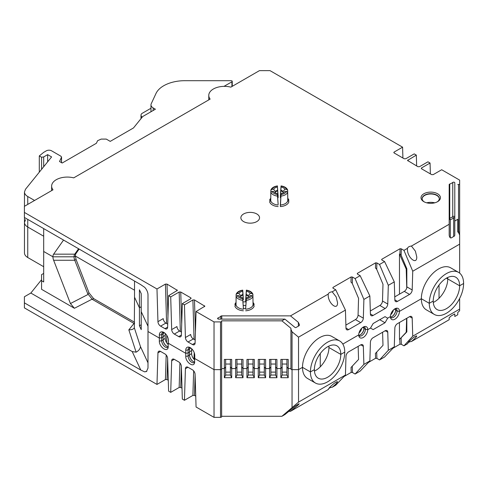 <?xml version="1.0" encoding="UTF-8"?>
<svg xmlns="http://www.w3.org/2000/svg" width="488" height="488" viewBox="0 0 488 488"><rect width="100%" height="100%" fill="white"/><g stroke="black" fill="none" stroke-linecap="round" stroke-linejoin="round"><path stroke-width="0.73" d="M43.682 266.716L27.749 257.518C25.614 256.243 24.522 254.718 24.467 252.943L24.473 222.449L25.522 219.716M27.749 257.518L27.755 227.024L43.682 236.222L27.755 227.024C25.614 225.749 24.522 224.224 24.473 222.449L24.473 217.508M27.755 219.405L27.755 227.024C25.614 225.749 24.522 224.224 24.473 222.449M34.569 200.464L27.755 196.53C25.62 195.255 24.522 193.73 24.473 191.955L25.522 189.222L51.606 156.929L47.641 154.641L43.682 156.929L41.596 157.252L39.302 155.928L43.682 152.354L46.323 150.829A3.733 2.159 0 0 1 51.606 150.829L60.994 156.258L61.482 157.295L59.524 161.504L62.165 163.029L96.404 143.265L97.6 140.69L101.205 139.092L106.274 139.092L110.233 141.38L133.486 127.954L142.716 116.522L155.398 109.208L153.165 107.915A7.473 4.313 180 0 1 150.975 104.865A7.473 4.313 180 0 1 151.231 103.749L155.995 93.476A29.878 17.251 180 0 1 184.861 80.691L231.129 80.691A1.122 0.647 180 0 1 232.245 81.343A1.122 0.647 180 0 1 231.922 81.801L224.029 86.352M47.641 154.641L47.641 161.833M43.682 156.929L43.682 166.744M41.596 157.252L41.596 169.318M39.302 155.928L39.302 172.16M141.959 117.462L141.16 115.741A4.483 2.586 180 0 1 141.008 115.076A4.483 2.586 180 0 1 142.344 113.234L150.975 108.251M245.818 305.506A6.704 3.867 0 0 0 243.237 305.506M134.529 322.22L93.611 298.595L89.042 292.91L76.079 259.5L75.372 256.048L134.529 290.195L75.372 256.048L74.054 256.804L52.924 256.804L43.682 251.466L43.682 228.597M352.464 277.056L352.275 283.418L350.976 282.07L351.128 276.946L352.464 277.056L355.105 278.581L360.15 275.665L357.515 274.14L357.32 273.378L357.338 274.012M376.895 262.953L376.705 269.315L375.455 267.949L375.608 262.831L376.895 262.953L379.53 264.478L384.581 261.562L381.945 260.037L381.72 259.305L381.738 259.878M314.443 371.063C321.915 367.787 329.089 356.112 328.912 347.529L340.795 354.392L328.912 347.529A18.672 10.785 120 0 0 328.851 346.108M275.488 192.132A4.111 2.373 180 0 1 277.629 190.893L277.587 190.289A4.111 2.373 0 0 0 275.506 191.497L275.299 192.882M277.77 197.75A5.819 3.361 180 0 1 278.136 197.701L277.629 190.893M280.887 190.893A4.111 2.373 180 0 1 283.028 192.132L283.01 191.497A4.111 2.373 0 0 0 280.929 190.289L280.38 197.701A5.819 3.361 180 0 1 280.746 197.75M283.217 192.882L283.028 192.132M280.38 204.295L281.064 193.59A5.941 3.428 180 0 0 284.419 192.022A5.941 3.428 180 0 0 284.919 191.369L286.505 191.369L287.67 192.248L287.767 200.763L288.902 201.648A9.711 5.606 180 0 1 280.38 206.57L280.38 204.295M399.477 294.148L399.477 254.102L406.211 269.095L406.76 287.603L406.833 286.859L412.189 289.951A3.733 2.159 -60 0 1 409.548 294.416L397.482 301.383A3.733 2.159 -60 0 1 395.615 301.566A3.733 2.159 -60 0 1 394.847 299.961L394.286 281.881L388.314 285.327L379.53 264.478M394.749 296.875L404.284 291.373A3.733 2.159 120 0 0 406.833 287.646L406.76 287.603M406.211 269.095L406.833 268.736L401.136 255.212L399.934 253.839L399.477 254.102M399.934 253.839L400.087 248.709L401.325 248.849L403.96 250.368L407.48 248.337A4.667 2.696 180 0 1 411.433 246.056L449.186 224.26L449.186 235.283C449.478 237.064 450.113 237.961 451.101 237.973L454.462 236.033L454.785 235.192L454.785 221.027L457.775 219.301L457.775 231.946L458.525 232.562L459.647 235.057L459.647 244.146L412.744 271.224L403.96 250.368M388.314 285.327L387.759 304.054A3.733 2.159 -60 0 1 385.123 308.52L373.058 315.486A3.733 2.159 -60 0 1 371.185 315.669A3.733 2.159 -60 0 1 370.416 314.065L369.861 295.984L363.889 299.431L363.328 318.158A3.733 2.159 -60 0 1 360.693 322.623L348.627 329.589A3.733 2.159 -60 0 1 346.761 329.772A3.733 2.159 -60 0 1 345.986 328.168L345.431 310.087L298.534 337.165L292.05 331.816L290.927 329.321L290.927 328.278L281.905 320.836L284.894 319.115L218.722 319.115A1.122 0.647 180 0 1 217.599 318.469A1.122 0.647 180 0 1 218.075 317.938A9.339 5.392 0 0 0 220.808 316.206A1.122 0.647 180 0 1 221.784 315.876L290.5 315.876L328.247 294.081L328.204 294.978C327.979 303.2 337.763 311.271 337.537 302.676L336.171 296.924L332.206 291.8L335.726 289.768L333.084 288.243L332.926 287.444L332.95 288.152M141.227 311.643L141.227 293.648L139.44 289.805L139.44 307.794L141.227 306.763L139.44 307.794L139.44 325.789L141.227 329.638L141.227 311.649L147.998 326.234L141.227 311.649M185.416 337.525L190.698 334.475A3.733 2.159 -120 0 0 193.333 338.94L188.057 341.99A3.733 2.159 60 0 1 185.416 337.525L184.446 304.835L182.329 303.615L181.359 335.183A3.733 2.159 60 0 1 180.584 336.787A3.733 2.159 60 0 1 178.718 336.598L174.32 334.06A3.733 2.159 60 0 1 171.684 329.595L170.709 296.905L168.598 295.685L167.628 327.253A3.733 2.159 60 0 1 166.853 328.857A3.733 2.159 60 0 1 164.987 328.668L160.589 326.13A3.733 2.159 60 0 1 157.947 321.665L156.977 288.975L24.4 212.433L24.4 206.332L52.997 189.826A15.689 9.059 180 0 1 51.63 186.129A15.689 9.059 180 0 1 73.718 177.864L210.133 99.101A15.689 9.059 180 0 1 208.773 95.41A15.689 9.059 180 0 1 230.855 87.138L259.451 70.632L270.017 70.632L402.588 147.175L394.139 152.055L394.164 152.982M195.188 340.008L193.333 338.94M191.631 348.707L191.631 350.61L189.515 351.83L191.625 350.61L191.625 353.66A5.533 3.19 -120 0 0 194.761 359.894M171.684 329.595L176.961 326.545A3.733 2.159 -120 0 0 179.602 331.01L174.32 334.06M181.457 332.078L179.602 331.01M394.286 281.881L384.581 261.562M369.861 295.984L360.15 275.665M363.889 299.431L355.105 278.581M352.275 283.418L358.558 298.339L358.064 315.114L363.328 318.158M284.894 319.115L295.002 327.448L295.795 327.637L299.156 325.697L299.479 324.855L298.363 322.361L290.5 315.876M345.431 310.087L335.726 289.768M280.929 190.289L281.003 186.386L280.435 195.169M281.064 187.056A5.941 3.428 180 0 1 284.919 189.283L283.01 191.497M287.792 199.58L287.67 190.235L286.505 189.283L284.919 189.283M287.767 199.403L288.902 200.355L287.761 200.355M286.505 189.283A7.473 4.313 0 0 0 281.064 186.141L281.003 186.386M287.67 190.235L287.621 189.966C286.694 187.807 284.504 186.459 281.051 185.922M280.38 206.57L281.064 193.59M275.506 191.497L273.597 189.283L272.011 189.283L270.846 190.235L270.749 199.403L269.614 200.355A9.711 5.606 180 0 1 270.761 198.287M273.597 189.283A5.941 3.428 180 0 1 277.452 187.056L277.587 190.289M278.081 195.169L277.452 187.056M277.513 186.386L277.452 186.141A7.473 4.313 0 0 0 272.011 189.283M277.465 185.922C274.012 186.459 271.822 187.807 270.895 189.966L270.846 190.235M385.032 322.751L373.143 329.613L370.502 328.089L367.745 329.681L365.402 329.321L363.981 328.503L365.402 329.321L367.745 329.681A6.368 3.678 120 0 0 364.847 326.496A6.368 3.678 120 0 0 358.735 334.884L342.82 344.077L358.735 334.884A6.368 3.678 120 0 0 359.034 336.567A6.368 3.678 120 0 0 364.06 336.927A6.368 3.678 120 0 0 367.745 329.681L370.502 328.089L373.143 323.514L385.032 316.651L387.673 318.176L390.43 316.584L387.673 318.176L385.032 322.751L379.762 319.713L373.131 323.538M363.975 328.192L362.682 327.442L363.975 328.192M248.3 296.35L248.282 295.716A4.111 2.373 0 0 0 246.196 294.508L246.159 295.112A4.111 2.373 180 0 1 247.434 295.612A4.111 2.373 180 0 1 248.3 296.35L248.49 297.101M246.275 290.604L246.336 291.275A5.941 3.428 180 0 1 250.185 293.501L251.778 293.501A7.473 4.313 0 0 0 246.336 290.36L245.708 299.388M253.059 303.798L252.888 294.185C251.967 292.025 249.777 290.677 246.324 290.14M250.185 293.501L248.282 295.716M246.196 294.508L246.336 291.275M253.04 303.621L254.175 304.573L253.034 304.573M252.943 294.447L251.778 293.501M251.778 295.588L252.943 296.466A8.589 4.959 180 0 1 246.275 300.315L245.647 308.514L246.336 298.729A7.473 4.313 0 0 0 251.778 295.588L250.185 295.588A5.941 3.428 180 0 1 249.691 296.24A5.941 3.428 180 0 1 246.336 297.808M252.943 296.466L253.04 304.982L254.175 305.866A9.711 5.606 180 0 1 245.647 310.789M249.197 296.661L250.185 295.588M246.275 300.315L246.336 298.729M240.773 295.716L240.755 296.35A4.111 2.373 180 0 1 242.902 295.112L242.859 294.508A4.111 2.373 0 0 0 240.773 295.716L238.87 293.501A5.941 3.428 180 0 1 242.725 291.275L242.725 290.36A7.473 4.313 0 0 0 237.278 293.501L238.87 293.501M243.347 299.388L242.78 290.604M237.278 293.501L236.119 294.447L236.021 303.621L234.881 304.573A9.711 5.606 180 0 1 236.027 302.505M242.725 291.275L242.859 294.508M242.737 290.14C239.285 290.677 237.095 292.025 236.168 294.185L236.119 294.447M242.725 297.808A5.941 3.428 180 0 1 239.37 296.24A5.941 3.428 180 0 1 238.87 295.588L237.278 295.588A7.473 4.313 0 0 0 242.725 298.729L243.408 308.514A5.819 3.361 0 0 0 245.647 308.514M256.81 213.957A9.339 5.392 180 0 1 259.543 217.77A9.339 5.392 180 0 1 250.204 223.162A9.339 5.392 180 0 1 240.871 217.77A9.339 5.392 180 0 1 246.635 212.792A9.339 5.392 180 0 1 256.81 213.957M400.087 248.709L381.72 259.305M449.753 184.025L449.753 218.185A9.339 5.392 0 0 0 452.754 216.605L452.754 182.451A9.339 5.392 0 0 1 449.753 184.025A1.122 0.647 180 0 0 449.186 184.586L449.186 224.26M452.754 182.451A1.122 0.647 180 0 1 454.005 182.201A1.122 0.647 180 0 1 454.792 182.823L454.785 221.027M457.775 231.172L457.775 219.301M457.775 184.507L458.525 184.507A1.122 0.647 0 0 0 459.647 183.86L459.647 231.586A1.122 0.647 180 0 1 458.525 232.233L458.525 184.507M430.379 173.893L430.056 163.029L421.608 167.909L421.278 168.378L421.608 168.824L431.642 174.619L433.228 174.619L441.677 169.739L459.647 180.115L459.647 183.86M430.056 163.029L427.945 161.809L419.491 166.689L417.905 166.689L407.547 160.448L416.325 155.105L414.208 153.885L405.76 158.759L404.174 158.759L394.139 152.97L393.81 152.518L394.139 152.055M156.977 288.975L165.426 284.095L167.012 284.095L177.376 290.36L168.598 295.685M170.709 296.905L179.163 292.025L180.743 292.025L190.784 297.82L191.107 298.29L190.784 298.735L182.329 303.615M184.446 304.835L192.894 299.955L194.48 299.955L204.844 306.22L196.066 311.545L195.09 343.107A3.733 2.159 60 0 1 194.322 344.711A3.733 2.159 60 0 1 192.455 344.528L188.057 341.99M189.637 347.358A5.154 2.977 -120 0 0 189.167 347.541A5.154 2.977 -120 0 0 188.1 349.926L185.751 350.286A6.368 3.678 60 0 1 188.649 347.078A6.368 3.678 60 0 1 194.761 355.508L194.761 358.515L214.031 369.642L214.031 321.915L196.066 311.545M214.031 321.915L220.515 321.915A1.122 0.647 0 0 0 221.637 321.269L221.637 368.995A1.122 0.647 180 0 1 220.515 369.642A1.122 0.647 0 0 0 221.637 368.995L221.637 416.721A1.122 0.647 180 0 1 220.515 417.368L220.515 321.915M225.657 359.418L225.657 366.945L224.352 368.562L221.637 368.562L221.637 321.269M221.637 320.836L281.905 320.836M328.247 294.081A4.667 2.696 180 0 1 332.206 291.8M351.128 276.946L332.926 287.444M375.608 262.831L357.32 273.378M243.372 299.65A9.711 5.606 180 0 1 243.408 299.65L242.902 295.112M246.159 295.112L245.647 301.919A5.819 3.361 0 0 0 243.408 301.919M245.647 301.919L245.647 299.65A9.711 5.606 180 0 1 245.69 299.65M243.408 308.514L242.78 300.315A8.589 4.959 180 0 1 236.119 296.466L237.278 295.588M236.021 304.573L234.881 304.573M437.584 193.76A9.705 5.6 180 0 1 437.584 201.684A9.705 5.6 180 0 1 423.858 201.684A9.705 5.6 180 0 1 423.858 193.76A9.705 5.6 180 0 1 437.584 193.76M272.011 191.369A7.473 4.313 0 0 0 277.452 194.511L278.136 204.295L277.513 196.097A8.589 4.959 180 0 1 270.846 192.248L272.011 191.369L273.597 191.369L274.591 192.443M278.099 195.432A9.711 5.606 180 0 1 278.136 195.432L278.136 197.701M270.755 200.355L269.614 200.355M280.38 197.701L280.38 195.432A9.711 5.606 180 0 1 280.417 195.432M407.48 248.337L407.431 249.234C407.205 257.457 416.996 265.527 416.77 256.932L415.404 251.18L411.433 246.056M157.947 321.665L163.23 318.615A3.733 2.159 -120 0 0 165.871 323.08L160.589 326.13M167.719 324.148L165.871 323.08M165.219 333.457L165.219 335.36L163.108 336.58L165.219 335.36L165.219 338.41A5.533 3.19 -120 0 0 168.354 344.644M163.224 332.108A5.154 2.977 -120 0 0 162.754 332.298A5.154 2.977 -120 0 0 161.687 334.683L159.344 335.036L159.344 338.068L147.998 331.523L147.998 294.923A7.473 4.313 60 0 0 144.649 287.316L140.788 284.663L24.4 217.465L24.4 212.433M159.344 335.036A6.368 3.678 60 0 1 162.242 331.834A6.368 3.678 60 0 1 168.354 340.258L168.055 348.005C166.554 352.421 159.112 346.541 159.344 341.118L161.687 340.758A5.154 2.977 -120 0 0 163.938 345.943A5.154 2.977 -120 0 0 167.909 347.328A5.154 2.977 -120 0 0 168.305 347.011M185.751 350.286L185.751 353.318L168.354 343.271L185.751 353.318L185.751 356.368C185.519 361.791 192.961 367.671 194.462 363.255L194.761 358.515L214.031 369.642L220.515 369.642L214.031 369.642L214.031 417.368L220.515 417.368M163.468 332.218A5.154 2.977 -120 0 0 163.108 333.835L161.687 334.683L161.687 337.708L159.344 338.068L159.344 341.118M189.875 347.462A5.154 2.977 -120 0 0 189.515 349.085L188.1 349.926L188.1 352.952L185.751 353.318L188.1 352.952L188.1 356.002A5.154 2.977 -120 0 0 190.351 361.193A5.154 2.977 -120 0 0 194.322 362.572A5.154 2.977 -120 0 0 194.718 362.261M402.911 158.033L402.588 147.175M416.648 165.963L416.325 155.105M399.44 311.387A6.368 3.678 120 0 0 396.543 308.196A6.368 3.678 120 0 0 390.43 316.584L390.43 316.584A6.368 3.678 120 0 0 390.723 318.274A6.368 3.678 120 0 0 395.75 318.627A6.368 3.678 120 0 0 399.44 311.387L397.092 311.021L395.676 310.203L397.092 311.021L399.44 311.387L421.345 298.735L399.44 311.387M339.727 340.99A24.278 14.018 -60 0 1 344.754 352.104A24.278 14.018 -60 0 1 334.158 376.535A24.278 14.018 -60 0 1 315.449 383.037A24.278 14.018 -60 0 1 310.423 371.929L302.499 367.354L310.423 371.929L314.382 369.642L310.423 371.929A24.278 14.018 -60 0 1 321.019 347.493A24.278 14.018 -60 0 1 339.727 340.99L331.803 336.415A24.278 14.018 120 0 0 313.095 342.924A24.278 14.018 120 0 0 302.499 367.354L298.534 369.642L298.534 337.165M412.744 271.224L412.189 289.951M459.647 273.115L459.647 244.146M458.574 272.377L450.65 267.802A24.278 14.018 120 0 0 431.941 274.305A24.278 14.018 120 0 0 421.345 298.735A24.278 14.018 120 0 0 426.372 309.849L434.296 314.425A24.278 14.018 -60 0 1 429.269 303.31L421.345 298.735L429.269 303.31A24.278 14.018 -60 0 1 439.865 278.88A24.278 14.018 -60 0 1 458.574 272.377A24.278 14.018 -60 0 1 463.6 283.491L459.641 285.779L447.752 278.916L459.641 285.779L463.6 283.491A24.278 14.018 -60 0 1 453.004 307.922A24.278 14.018 -60 0 1 434.296 314.425M458.122 232.233L458.525 232.233L458.122 232.233M433.289 302.444A18.672 10.785 120 0 0 447.752 278.916L446.435 278.154L447.752 278.916L447.691 277.495M433.228 301.023L429.269 303.31L433.228 301.023A18.672 10.785 -60 0 1 441.378 282.229A18.672 10.785 -60 0 1 455.774 277.227A18.672 10.785 -60 0 1 459.641 285.779A18.672 10.785 -60 0 1 451.485 304.573A18.672 10.785 -60 0 1 437.095 309.575A18.672 10.785 -60 0 1 433.228 301.023L433.228 301.023M395.664 309.892L394.377 309.148L395.664 309.892M344.754 352.104L340.795 354.392L344.754 352.104M291.287 369.471A1.122 0.647 0 0 0 292.05 369.642L298.534 369.642L298.534 402.118L345.431 375.046L335.72 385.221L332.206 387.252A4.667 2.696 0 0 0 328.253 389.534L290.494 411.329L298.363 404.845L298.363 404.18M292.05 331.816L292.05 369.642A1.122 0.647 180 0 1 290.927 368.995L290.927 329.321M286.907 359.418L286.907 366.945L288.213 368.562L290.927 368.562L288.213 368.562L288.213 359.418L280.856 359.418L280.856 368.562L282.168 366.945L280.862 368.562L276.916 368.562L280.856 368.562M282.168 364.036L286.907 364.036L282.168 364.036M275.604 359.418L275.604 366.945L276.916 368.562L276.916 359.418L269.559 359.418L269.559 368.562L270.864 366.945L269.559 368.562L265.612 368.562L265.612 359.418L258.256 359.418L258.256 368.562L259.561 366.945L258.256 368.562L254.309 368.562L254.309 359.418L246.952 359.418L246.952 368.562L248.258 366.945L246.952 368.562L243.006 368.562L243.006 359.418L235.649 359.418L235.649 368.562L236.954 366.945L235.649 368.562L231.702 368.562L231.702 359.418L224.352 359.418L224.352 368.562L221.637 368.562L221.637 368.995M270.864 364.036L275.604 364.036L270.864 364.036M264.307 359.418L264.307 366.945L265.612 368.562L269.559 368.562L269.559 377.712L270.864 375.028L275.604 375.028L275.604 366.945L276.916 368.562L276.916 377.712L269.559 377.712M259.561 364.036L264.307 364.036L259.561 364.036M253.004 359.418L253.004 366.945L254.309 368.562L258.256 368.562L258.256 377.712L259.561 375.028L264.307 375.028L264.307 366.945L265.612 368.562L265.612 377.712L258.256 377.712M248.258 364.036L253.004 364.036L248.258 364.036M241.7 359.418L241.7 366.945L243.006 368.562L246.952 368.562L246.952 377.712L248.258 375.028L253.004 375.028L253.004 366.945L254.309 368.562L254.309 377.712L246.952 377.712M236.954 364.036L241.7 364.036L236.954 364.036M230.397 359.418L230.397 366.945L231.702 368.562L235.649 368.562L235.649 377.712L236.961 375.028L241.7 375.028L241.7 366.945L243.006 368.562L243.006 377.712L235.649 377.712M225.657 364.036L230.397 364.036L225.657 364.036M191.631 350.079L192.461 349.597L191.631 350.079M185.751 356.368L188.1 356.002L189.515 355.185L189.515 352.135L188.1 352.952L189.515 352.135L189.515 349.115M163.108 333.871L163.108 336.885L161.687 337.708L159.344 338.068L147.998 331.523L147.998 368.117L146.455 371.533L144.649 371.856L140.788 370.05L132.205 351.561L136.121 352.177C138.775 350.72 140.221 348.853 140.459 346.578L134.31 327.735L134.529 297.21L139.44 307.794L134.529 297.21L134.529 281.051M457.775 224.651L457.775 231.946M63.544 240.066L53.631 254.163L74.762 254.163A7.473 4.313 -120 0 0 74.054 256.804L75.372 256.048A7.473 4.313 60 0 1 76.079 253.4L79.129 249.063M376.705 269.315L382.988 284.236L382.494 301.011L387.759 304.054M314.382 369.642A18.672 10.785 -60 0 1 322.537 350.848A18.672 10.785 -60 0 1 336.927 345.846A18.672 10.785 -60 0 1 340.795 354.392A18.672 10.785 -60 0 1 332.639 373.186A18.672 10.785 -60 0 1 318.249 378.188A18.672 10.785 -60 0 1 314.382 369.642M53.631 254.163A7.473 4.313 -120 0 0 52.924 256.804L43.682 251.472L43.682 281.966L41.565 280.746L41.565 289.311L41.565 279.691L30.842 293.038L24.4 296.759L24.4 302.859L140.788 370.05M78.574 248.74L74.762 254.163L76.079 253.4M282.168 359.418L282.168 366.519M270.864 359.418L270.864 366.519M259.561 359.418L259.561 366.519M248.258 359.418L248.258 366.519M236.954 359.418L236.954 366.519M363.865 326.771A5.154 2.977 -60 0 1 364.335 326.96A5.154 2.977 -60 0 1 365.402 329.321A5.154 2.977 -60 0 1 363.151 334.512A5.154 2.977 -60 0 1 359.174 335.89A5.154 2.977 -60 0 1 358.778 335.579M363.621 326.881A5.154 2.977 -60 0 1 363.981 328.503A5.154 2.977 -60 0 1 358.753 335.311M395.555 308.477A5.154 2.977 -60 0 1 396.024 308.66A5.154 2.977 -60 0 1 397.092 311.021A5.154 2.977 -60 0 1 394.841 316.212A5.154 2.977 -60 0 1 390.87 317.59A5.154 2.977 -60 0 1 390.473 317.279M395.31 308.581A5.154 2.977 -60 0 1 395.676 310.203A5.154 2.977 -60 0 1 390.443 317.017M434.79 202.807A10.644 6.143 0 0 0 426.652 202.807M439.298 198.787A8.583 4.953 0 0 0 439.237 198.323A8.583 4.953 0 0 0 430.721 193.986A8.583 4.953 0 0 0 422.205 198.323A8.583 4.953 0 0 0 422.138 198.787M437.163 201.91A8.583 4.953 0 0 0 439.304 198.634A8.583 4.953 0 0 0 436.79 195.133A8.583 4.953 0 0 0 427.433 194.059A8.583 4.953 0 0 0 422.138 198.634A8.583 4.953 0 0 0 424.279 201.91M277.452 193.59A5.941 3.428 180 0 1 274.097 192.022A5.941 3.428 180 0 1 273.597 191.369M278.136 206.57A9.711 5.606 180 0 1 269.614 201.648L270.749 200.763L270.846 192.248M243.408 310.789A9.711 5.606 180 0 1 234.881 305.866L236.021 304.982L236.119 296.466M238.87 295.588L239.858 296.661M240.755 296.35L240.566 297.101M277.452 194.511L277.513 196.097M242.725 298.729L242.78 300.315M283.924 192.443L284.919 191.369M345.894 325.087L355.423 319.585A3.733 2.159 120 0 0 358.064 315.114M370.319 310.978L379.853 305.476A3.733 2.159 120 0 0 382.494 301.011M406.833 268.736L406.833 286.859M375.614 353.233L382.988 345.358L382.586 332.243M351.092 367.409L358.558 359.461L358.155 346.352M320.256 366.842L320.256 353.568M399.446 322.513L399.477 339.477L406.211 332.255L406.638 318.359M406.833 318.249L406.833 331.901L399.477 339.477M345.431 375.046L345.986 356.319A3.733 2.159 -60 0 1 348.627 351.854L360.693 344.888A3.733 2.159 -60 0 1 362.56 344.699A3.733 2.159 -60 0 1 363.328 346.303L363.889 364.39L355.105 374.034L352.464 372.509L351.195 372.381L351.043 367.44M363.889 364.39L369.861 360.943L370.416 342.216A3.733 2.159 -60 0 1 373.058 337.751L385.123 330.785A3.733 2.159 -60 0 1 386.99 330.596A3.733 2.159 -60 0 1 387.759 332.2L388.314 350.286L379.53 359.924L376.895 358.405L375.571 358.29L375.418 353.349M388.314 350.286L394.286 346.834L394.847 328.113A3.733 2.159 -60 0 1 397.482 323.642L409.548 316.675A3.733 2.159 -60 0 1 411.415 316.492A3.733 2.159 -60 0 1 412.189 318.097L412.744 336.177L459.641 309.105L459.641 310.71L457.775 312.521L457.775 314.754L454.785 316.48L454.785 313.979L454.462 314.052L451.101 315.998L449.186 317.767L449.186 319.713L411.433 341.509C414.599 338.916 416.38 337.068 416.77 335.97C415.55 335.842 412.897 337.757 408.798 341.722L407.48 343.79L403.96 345.821L401.325 344.302L399.94 344.211L399.788 339.3M439.041 285.035L439.041 298.29M369.861 360.943L360.15 371.118L355.105 374.034M394.286 346.834L384.581 357.015L379.53 359.924M412.744 336.177L403.96 345.821M344.01 376.529L351.195 372.381M288.817 411.329L290.494 411.329M298.363 404.845L299.156 403.722L295.795 405.662L284.894 414.568L281.905 416.288L298.534 402.118M221.637 416.288L281.905 416.288M214.031 417.368L196.066 406.998L195.09 374.308A3.733 2.159 60 0 0 192.455 369.843L188.057 367.299A3.733 2.159 60 0 0 186.184 367.116A3.733 2.159 60 0 0 185.416 368.721L184.446 400.288L182.329 399.068L181.359 366.378A3.733 2.159 60 0 0 178.718 361.913L174.32 359.369A3.733 2.159 60 0 0 172.453 359.186A3.733 2.159 60 0 0 171.678 360.791L170.709 392.358L168.598 391.138L167.628 358.448A3.733 2.159 60 0 0 164.987 353.983L160.589 351.445A3.733 2.159 60 0 0 158.722 351.256A3.733 2.159 60 0 0 157.947 352.861L156.977 384.428L24.4 307.885L24.4 302.859M195.743 396.134L194.48 395.408L192.894 395.408L184.446 400.288M182.006 388.21L180.743 387.478L179.163 387.478L170.709 392.358M168.275 380.28L167.012 379.548L165.426 379.548L156.977 384.428M411.433 341.509A4.667 2.696 0 0 0 407.48 343.79M392.931 348.255L399.94 344.211M368.47 362.395L375.571 358.29M332.206 387.252C335.372 384.654 337.147 382.812 337.537 381.707C336.324 381.585 333.664 383.501 329.571 387.466L328.253 389.534M459.641 298.43L459.641 309.105M292.05 407.468L292.05 369.642L298.534 369.642L302.499 367.354A24.278 14.018 120 0 0 307.525 378.468L315.449 383.037M74.054 256.804L52.924 256.804A7.473 4.313 60 0 0 53.631 260.263L74.762 260.263A7.473 4.313 60 0 1 74.054 256.804M163.108 339.935L163.108 336.885L161.687 337.708L161.687 340.758L163.108 339.935A5.154 2.977 -120 0 0 168.336 346.748M225.657 366.945L224.352 368.562L224.352 377.712L225.657 375.028L225.657 366.519M225.657 375.028L230.397 375.028L230.397 366.945L231.702 368.562L231.702 377.712L224.352 377.712M280.862 377.712L282.168 375.028L286.907 375.028L286.907 366.945L288.213 368.562L288.213 377.712L280.862 377.712L280.862 368.562M43.682 273.426L41.565 274.646L41.565 280.746M459.641 231.611L459.641 235.009M134.529 323.135L134.005 323.44L92.293 299.358L93.611 298.595M89.042 292.91L87.718 293.666L74.762 260.263L76.079 259.5M134.31 327.735L133.999 328.326C133.114 329.321 131.394 329.827 128.838 329.864L134.005 323.44L134.529 323.721M87.718 293.666L92.293 299.358M30.842 293.038L132.205 351.561M88.096 294.429L70.424 303.542L74.426 308.282L41.565 289.311M70.424 303.542L53.631 260.263M282.168 372.118L286.907 372.118M282.168 375.028L282.168 366.945M286.907 375.028L288.213 377.712M270.864 372.118L275.604 372.118M275.604 375.028L276.916 377.712M270.864 375.028L270.864 366.945M259.561 372.118L264.307 372.118M264.307 375.028L265.612 377.712M259.561 375.028L259.561 366.945M248.258 372.118L253.004 372.118M253.004 375.028L254.309 377.712M248.258 375.028L248.258 366.945M236.961 372.118L241.7 372.118M241.7 375.028L243.006 377.712M236.961 375.028L236.961 366.945M230.397 375.028L231.702 377.712M225.657 372.118L230.397 372.118M189.515 355.185A5.154 2.977 -120 0 0 194.743 361.998M390.687 314.717A5.533 3.19 120 0 0 393.438 309.941M358.991 333.011A5.533 3.19 120 0 0 361.748 328.235M146.833 371.27L144.649 371.856M406.833 331.901L406.211 332.255M139.44 325.789L141.227 324.758M153.165 107.915L153.159 110.495M61.482 157.295L61.482 162.632M231.922 81.801L231.922 86.522M27.755 196.53L27.755 204.399M141.16 118.45L141.16 115.741M401.325 248.849L401.136 255.212M287.755 198.287A9.711 5.606 180 0 1 288.902 200.355M281.064 194.511A7.473 4.313 0 0 0 286.505 191.369M280.435 204.997A8.589 4.959 0 0 0 287.767 200.763M287.67 192.248A8.589 4.959 180 0 1 281.003 196.097M253.028 302.505A9.711 5.606 180 0 1 254.175 304.573M245.708 309.215A8.589 4.959 0 0 0 253.04 304.982M164.438 332.804L163.114 333.56M190.851 348.054L189.521 348.81M189.515 349.048L189.515 351.83M163.108 333.798L163.108 336.58M192.455 344.528L195.096 343.003M194.065 339.361L192.894 299.955M194.48 299.955L195.432 332.047M204.484 306.684L204.515 305.75M178.718 336.598L181.365 335.073M180.334 331.431L179.163 292.025M180.743 292.025L181.701 324.117M190.753 298.754L190.784 297.82M164.987 328.668L167.628 327.143M166.597 323.501L165.426 284.095M167.012 284.095L167.964 316.187M177.016 290.824L177.046 289.89M421.608 167.909L421.632 168.842M407.87 159.979L407.901 160.912M453.669 236.491L453.669 217.892A1.122 0.75 -129.4 0 1 452.754 216.605A1.122 0.647 180 0 1 453.993 216.355A1.122 0.647 180 0 1 454.785 216.959M454.785 217.001A1.122 0.915 0 0 1 453.669 217.892A10.455 6.039 180 0 1 450.308 219.661L450.308 237.778M449.186 218.746A1.122 0.647 180 0 1 449.753 218.185A1.122 0.451 -108.3 0 0 450.308 219.661A1.122 0.915 180 0 1 449.186 218.746M218.075 318.993L218.075 317.938M220.808 319.115L220.808 316.206M221.784 315.876L221.784 319.115M298.363 326.155L298.363 322.361M270.749 200.763A8.589 4.959 0 0 0 278.081 204.997M236.021 304.982A8.589 4.959 0 0 0 243.347 309.215M360.693 322.623L355.423 319.585M345.986 328.064L348.627 329.589M385.123 308.52L379.853 305.476M370.41 313.961L373.058 315.486M409.548 294.416L404.284 291.373M394.841 299.858L397.482 301.383M352.275 366.36L352.464 372.509M376.705 352.257L376.895 358.405M401.136 338.154L401.325 344.302M458.525 232.562L458.525 232.233M140.459 346.578L147.998 362.828M128.838 329.864L136.121 352.177M74.426 308.282L92.049 299.199M163.108 336.885L163.108 339.63L165.219 338.41M163.108 339.63A5.533 3.19 -120 0 0 166.884 346.327M189.515 352.135L189.515 354.88L191.625 353.66M189.515 354.88A5.533 3.19 -120 0 0 193.291 361.571M391.901 316.59A5.533 3.19 120 0 0 395.67 310.051M360.205 334.89A5.533 3.19 120 0 0 363.981 328.351M187.959 367.25L185.416 368.721M192.894 395.408L193.651 370.862M194.011 359.186L194.212 352.653M195.109 374.912L194.48 395.408M174.228 359.32L171.678 360.791M179.163 387.478L179.913 362.932M181.377 366.982L180.743 387.478M160.497 351.39L157.947 352.861M165.426 379.548L166.182 355.008M166.567 342.6L166.786 335.378M168.256 339.105L168.092 344.424M167.646 359.058L167.012 379.548M363.328 346.303L360.785 344.833M387.759 332.2L385.215 330.73M412.189 318.097L409.639 316.627M150.975 104.865L150.975 111.758M61.543 162.669L61.543 157.02M232.245 81.343L232.245 86.333M24.473 206.296L24.473 191.955M141.008 118.639L141.008 115.076M208.773 99.888L208.773 95.41M51.63 190.613L51.63 186.129"/></g></svg>
